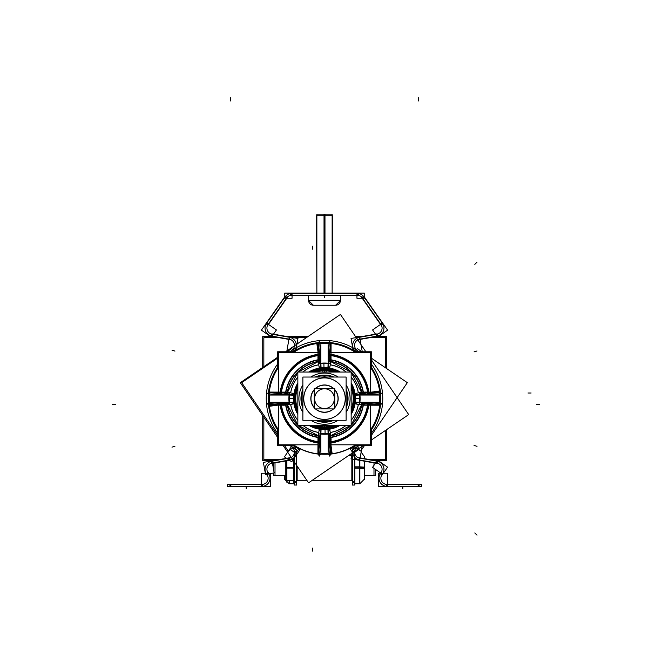 <?xml version="1.0" encoding="UTF-8"?>
<svg xmlns="http://www.w3.org/2000/svg" width="649" height="649" viewBox="0 0 649 649"><rect width="100%" height="100%" fill="white"/><g stroke="black" fill="none" stroke-linecap="round" stroke-linejoin="round"><path stroke-width="0.97" d="M325.976 422.166A23.567 23.567 0 0 1 315.098 420.26A23.559 23.559 0 0 0 333.894 420.26A23.567 23.567 0 0 1 323.024 422.166M346.12 408.002A23.559 23.559 0 0 0 346.12 389.295A23.567 23.567 0 0 1 346.12 408.018A23.559 23.559 0 0 0 346.12 389.295M323.024 375.13A23.567 23.567 0 0 1 333.902 377.045A23.559 23.559 0 0 0 315.106 377.045A23.567 23.567 0 0 1 325.976 375.13M302.88 408.002A23.559 23.559 0 0 1 302.88 389.295A23.567 23.567 0 0 0 302.88 408.018A23.559 23.559 0 0 1 302.88 389.295M319.632 368.291L320.874 363.262L319.632 368.291A30.746 30.746 0 0 0 309.102 372.039A30.746 30.746 0 0 1 319.632 368.291M328.126 363.318L329.368 368.291A30.746 30.746 0 0 1 339.898 372.039A30.746 30.746 0 0 0 329.368 368.291L328.126 363.318L329.173 343.759L329.286 343.175L330.779 343.224L329.23 343.224L328.126 363.318M289.17 395.022L294.143 393.789A30.746 30.746 0 0 1 297.85 383.316A30.746 30.746 0 0 0 294.143 393.781L289.17 395.022L269.603 393.975L269.027 393.862L269.067 392.377L269.075 393.927L289.17 395.022M294.143 403.516L289.113 402.275L294.143 403.516A30.746 30.746 0 0 0 297.85 413.989A30.746 30.746 0 0 1 294.143 403.516M288.927 402.283L269.603 403.321L288.927 402.283M320.874 433.986L319.632 429.013L320.874 433.986M329.368 429.013L328.126 434.035L329.368 429.013M359.83 402.283L354.857 403.516A30.746 30.746 0 0 1 351.15 413.989A30.746 30.746 0 0 0 354.857 403.516L359.887 402.275L379.397 403.321L379.973 403.435L379.933 404.927L379.925 403.378L359.83 402.283M354.865 393.781L359.887 395.022L354.865 393.781M320.874 363.075L319.827 343.759L320.874 363.075M287.539 394.543L285.925 393.984L287.539 394.543M287.458 392.661L289.3 393.286L285.917 392.41L285.917 393.894L285.917 392.41A39.086 39.086 0 0 1 318.261 360.065L319.746 360.065L318.261 360.065L319.138 363.448L318.213 359.773A39.378 39.378 0 0 0 285.625 392.369L280.117 392.41L280.117 393.716L280.117 392.41A44.822 44.822 0 0 1 318.261 354.265L319.568 354.265L318.261 354.265L318.261 360.065L317.896 357.826M361.542 392.661L363.375 392.369A39.378 39.378 0 0 0 330.787 359.773L330.487 361.598L330.739 360.065L329.254 360.065L330.739 360.065A39.086 39.086 0 0 1 363.083 392.41L363.083 393.894L363.083 392.41L361.55 392.661M363.083 393.975L361.461 394.543L363.083 393.975M360.073 395.022L379.397 393.975L360.073 395.022M379.925 393.927L379.397 393.975L379.973 393.862L379.933 392.377L379.925 393.927M330.487 361.607L329.862 363.448L330.739 360.065L330.739 354.265A44.822 44.822 0 0 1 368.883 392.41L368.883 393.716L368.883 392.41L363.083 392.41L365.33 392.053M379.746 392.41L370.66 392.442L379.746 392.41M287.458 404.635L285.625 404.935A39.378 39.378 0 0 0 318.213 437.523L318.513 435.706L318.261 437.231L319.746 437.231L318.261 437.231A39.086 39.086 0 0 1 285.917 404.887L285.917 403.402L285.917 404.887L287.458 404.635M319.138 433.848L318.513 435.682L319.138 433.848M361.542 404.635L359.7 404.019L363.083 404.887L363.083 403.402L363.083 404.887L368.883 404.887L368.883 403.581L368.883 404.887A44.822 44.822 0 0 1 330.739 443.04L329.432 443.04L330.739 443.04L330.739 437.231L329.254 437.231L330.739 437.231L330.487 435.706L330.787 437.523A39.378 39.378 0 0 0 363.375 404.935L363.083 404.887A39.086 39.086 0 0 1 330.739 437.231L331.104 439.478M330.487 435.69L329.862 433.848L330.479 435.69M328.605 361.688L329.173 360.073L328.605 361.688M330.373 362.312L330.739 354.265L329.432 354.265L330.739 354.265A44.822 44.822 0 0 1 368.883 392.41L361.566 392.661M330.706 352.488L330.747 343.402L330.706 352.488M319.714 343.175L319.827 343.759L319.714 343.175L318.221 343.224L319.714 343.175M269.075 403.378L269.067 404.927L269.027 403.435L269.603 403.321L269.075 403.378M319.714 454.13L318.221 454.081L319.77 454.073L320.874 434.035L319.714 454.13M329.286 454.13L328.126 434.035L329.23 454.073L330.779 454.081L329.286 454.13M285.917 403.321L287.539 402.761L285.917 403.321M320.395 435.609L319.827 437.231L320.395 435.609M329.173 437.231L328.605 435.609L329.173 437.231M330.747 453.894L330.706 444.816L330.747 453.894M370.66 404.854L379.746 404.895L370.66 404.854M361.461 402.761L363.075 403.321L361.461 402.761M318.294 444.816L318.253 453.894L318.294 444.816M318.513 435.706L318.261 437.231A39.086 39.086 0 0 1 285.917 404.887L280.117 404.887L280.117 403.581L280.117 404.887A44.822 44.822 0 0 0 318.261 443.04L319.568 443.04L318.261 443.04L318.627 434.992M269.254 404.895L278.34 404.854L269.254 404.895M319.827 360.065L320.395 361.688L319.827 360.065M318.253 343.402L318.294 352.488L318.253 343.402M278.34 392.442L269.254 392.41L278.34 392.442M325.117 388.8A9.865 9.865 0 0 1 334.365 398.648A9.865 9.865 0 0 1 325.117 408.497A9.865 9.865 0 0 1 314.635 398.648A9.865 9.865 0 0 1 325.117 388.8M324.5 420.26L324.5 421.72A23.072 23.072 0 0 0 332.588 420.26A23.072 23.072 0 0 1 323.048 421.68M346.12 406.696A23.072 23.072 0 0 0 346.12 390.609A23.072 23.072 0 0 1 346.12 406.696A23.072 23.072 0 0 0 346.12 390.609M323.048 375.625A23.072 23.072 0 0 1 332.588 377.045A23.072 23.072 0 0 0 316.412 377.045A23.072 23.072 0 0 1 325.952 375.625M316.412 420.26A23.072 23.072 0 0 0 324.5 421.72A23.072 23.072 0 0 1 316.412 420.26A23.072 23.072 0 0 0 325.952 421.68M302.88 406.696A23.072 23.072 0 0 1 302.88 390.609A23.072 23.072 0 0 0 302.88 406.696A23.072 23.072 0 0 1 302.88 390.609M289.584 337.31L289.251 339.159L289.584 337.31A8.145 8.145 0 0 1 293.145 351.774A8.145 8.145 0 0 0 289.584 337.31A8.145 8.145 0 0 1 293.145 351.774A8.145 8.145 0 0 0 289.203 337.253M359.416 337.31L359.749 339.159L359.416 337.31A8.145 8.145 0 0 0 355.855 351.774A8.145 8.145 0 0 1 359.416 337.31A8.145 8.145 0 0 0 355.855 351.774A8.145 8.145 0 0 1 359.797 337.253M275.784 460.198L273.424 460.198L275.784 460.198L273.424 460.198L275.784 460.198L273.424 460.198L275.784 460.198L275.014 459.89L275.014 460.336M273.424 473.016L273.424 475.474L285.803 475.457L275.014 475.774L275.014 462.875M297.153 466.112L297.153 480.763L297.153 480.268L306.799 480.268L296.617 480.268L306.782 480.244M312.356 480.244L352.383 480.244L312.323 480.268L351.847 480.268L351.847 480.763L351.847 458.973M348.805 455.403L351.636 455.403M340.376 295.595L340.409 300.584L340.409 295.595L340.409 300.463L308.591 300.463L308.591 295.595L308.591 300.463L340.409 300.463L340.409 295.595L340.409 300.584A4.77 4.77 0 0 1 335.484 305.233A4.77 4.77 0 0 0 340.409 300.584L335.638 305.233A4.77 4.77 0 0 0 340.409 300.584L335.638 305.233A4.77 4.77 0 0 0 340.409 300.584L308.591 300.584L308.624 295.595M313.362 305.233A4.77 4.77 0 0 1 308.591 300.584L313.362 305.233A4.77 4.77 0 0 1 308.591 300.584L313.362 305.233M367.772 403.459A43.54 43.54 0 0 1 329.311 441.92M319.689 441.92A43.54 43.54 0 0 1 281.228 403.459M281.228 393.838A43.54 43.54 0 0 1 319.689 355.376M329.311 355.376A43.54 43.54 0 0 1 367.772 393.838M354.743 351.774L371.374 351.774L371.374 368.413M371.374 428.892L371.374 445.53L354.743 445.53M294.257 351.774L277.626 351.774L277.626 368.413M277.626 428.892L277.626 445.53L294.257 445.53M286.988 394.478A37.739 37.739 0 0 1 320.33 361.136M328.67 361.136A37.739 37.739 0 0 1 362.012 394.478M362.012 402.818A37.739 37.739 0 0 1 328.67 436.16M320.33 436.16A37.739 37.739 0 0 1 286.988 402.818M297.85 372.039L351.15 372.039L351.15 425.265L297.85 425.265L297.85 372.039M311.155 425.265A29.773 29.773 0 0 0 326.366 428.364L326.171 425.265M312.883 372.039A29.043 29.043 0 0 1 326.325 369.67L326.171 372.039M337.845 372.039A29.773 29.773 0 0 0 322.634 368.932L322.829 372.039M336.117 425.265A29.043 29.043 0 0 1 322.675 427.634L322.829 425.265M324.5 369.63L324.5 369.93A28.726 28.726 0 0 1 335.298 372.039L322.699 369.987A28.718 28.718 0 0 1 335.282 372.039A28.726 28.726 0 0 0 313.702 372.039A28.718 28.718 0 0 1 326.301 369.987L313.694 372.039A28.726 28.726 0 0 1 324.5 369.93L324.5 372.039M351.15 387.948A28.718 28.718 0 0 1 351.15 409.357A28.726 28.726 0 0 0 351.15 387.932L351.15 409.373A28.726 28.726 0 0 0 351.15 387.932M335.282 425.265A28.718 28.718 0 0 1 322.699 427.31L335.306 425.265A28.726 28.726 0 0 1 324.5 427.375A28.726 28.726 0 0 0 335.298 425.265M324.5 427.667L324.5 427.375A28.726 28.726 0 0 1 313.702 425.265L326.301 427.318A28.718 28.718 0 0 1 313.718 425.265A28.726 28.726 0 0 0 324.5 427.375L324.5 425.265M297.85 409.357A28.718 28.718 0 0 1 297.85 387.948A28.726 28.726 0 0 0 297.85 409.373L297.85 387.932A28.726 28.726 0 0 0 297.85 409.373M326.325 427.634A29.043 29.043 0 0 1 312.883 425.265M297.85 410.192A29.043 29.043 0 0 1 297.85 387.104M312.94 372.039L326.325 369.687L326.366 368.932A29.773 29.773 0 0 0 311.155 372.039M297.85 411.928A29.773 29.773 0 0 1 297.85 385.368M336.06 372.039L322.675 369.687A29.043 29.043 0 0 1 336.117 372.039M351.15 387.104A29.043 29.043 0 0 1 351.15 410.192M322.675 427.634L322.634 428.364A29.773 29.773 0 0 0 337.845 425.265M351.15 385.368A29.773 29.773 0 0 1 351.15 411.928M340.327 372.039A30.965 30.965 0 0 0 322.553 367.748L322.658 369.395A29.319 29.319 0 0 1 336.79 372.039M351.15 382.878A30.965 30.965 0 0 1 351.15 414.427M340.327 425.265A30.965 30.965 0 0 1 322.553 429.557L322.658 427.91A29.319 29.319 0 0 0 336.79 425.265M351.15 386.431A29.319 29.319 0 0 1 351.15 410.866M320.874 363.229A35.606 35.606 0 0 0 318.513 363.545L319.373 368.559A30.527 30.527 0 0 1 329.627 368.559L330.487 363.545A35.606 35.606 0 0 0 328.126 363.229M328.086 363.221A35.606 35.606 0 0 0 320.914 363.221M308.673 425.265A30.965 30.965 0 0 0 326.447 429.557L326.342 427.91A29.319 29.319 0 0 1 312.21 425.265M297.85 414.427A30.965 30.965 0 0 1 297.85 382.878M308.673 372.039A30.965 30.965 0 0 1 326.447 367.748L326.342 369.395A29.319 29.319 0 0 0 312.21 372.039M297.85 410.866A29.319 29.319 0 0 1 297.85 386.431M289.073 395.063A35.606 35.606 0 0 0 289.397 404.619L294.411 403.767A30.527 30.527 0 0 1 294.411 393.537L289.397 392.686A35.606 35.606 0 0 0 289.081 395.022M289.584 394.77L269.351 392.523A55.481 55.481 0 0 0 269.351 404.781L289.584 402.534A35.127 35.127 0 0 1 289.584 394.77M294.127 403.816L293.194 402.12L288.813 402.275L293.194 402.12M320.874 428.957A30.519 30.519 0 0 1 309.557 425.265M297.85 413.535A30.519 30.519 0 0 1 294.192 402.275M319.332 428.908L321.036 430.003L320.874 434.343L321.036 430.003M328.126 434.076A35.606 35.606 0 0 0 330.487 433.751L329.627 428.738A30.527 30.527 0 0 1 319.373 428.738L318.513 433.751A35.606 35.606 0 0 0 320.874 434.076M320.914 434.076A35.606 35.606 0 0 0 328.086 434.076M328.126 434.343L327.964 429.963L328.126 434.343M329.668 428.908L327.964 430.003M354.808 402.275A30.519 30.519 0 0 1 351.15 413.535M339.443 425.265A30.519 30.519 0 0 1 328.126 428.957M355.806 402.12L360.187 402.275L355.766 402.112L354.873 403.816M359.919 395.022A35.606 35.606 0 0 0 359.603 392.669L354.589 393.521A30.527 30.527 0 0 1 354.589 403.767L359.603 404.619A35.606 35.606 0 0 0 359.927 395.063M360.187 395.022L355.814 395.184L360.187 395.022M354.76 393.489L355.847 395.184M328.126 368.34A30.519 30.519 0 0 1 339.443 372.039M351.15 383.77A30.519 30.519 0 0 1 354.808 395.022M329.668 368.389L327.964 367.302L328.126 362.961L327.964 367.302M328.378 363.74L330.633 343.508A55.481 55.481 0 0 0 318.367 343.508L320.622 363.74A35.127 35.127 0 0 1 328.378 363.74M320.874 362.961L321.036 367.342L320.874 362.961M319.332 368.389L321.036 367.302M294.192 395.022A30.519 30.519 0 0 1 297.85 383.77M309.557 372.039A30.519 30.519 0 0 1 320.874 368.34M293.194 395.184L288.813 395.022L293.234 395.184L294.127 393.489M289.34 393.002L287.466 392.426A0.909 0.625 -80.8 0 1 286.598 393.44A1.566 1.128 -69.4 0 1 285.365 393.878A1.566 1.128 -69.4 0 1 284.773 393.148A0.909 0.625 -80.8 0 0 285.641 392.134L287.483 392.377L285.365 393.878M287.215 394.503L285.568 393.935M268.621 393.838L268.621 395.046L289.324 395.046M286.209 393.959L282.266 393.959M286.022 392.118L279.816 392.118L279.816 393.683M370.66 352.488L370.66 393.521L370.66 352.488L329.627 352.488L370.66 352.488L370.66 393.521L370.66 352.488L329.627 352.488L370.66 352.488M370.66 403.783L370.66 444.816L329.627 444.816L370.66 444.816L329.627 444.816L370.66 444.816L370.66 403.783M319.373 352.488L278.34 352.488L278.34 393.521L278.34 352.488L278.34 393.521L278.34 352.488L319.373 352.488M278.34 403.783L278.34 444.816L319.373 444.816L278.34 444.816L278.34 403.783L278.34 444.816L319.373 444.816L278.34 444.816L278.34 403.783M366.734 393.959L362.791 393.959M369.184 393.683L369.184 392.118L362.978 392.118M379.916 393.821L381.928 393.7L379.925 392.077L368.713 392.118L368.689 393.959M380.379 393.838L380.379 395.046L359.676 395.046M363.635 393.878A1.566 1.128 69.4 0 0 364.227 393.148A0.909 0.625 -99.2 0 1 363.359 392.134L361.517 392.377L363.635 393.878A1.566 1.128 69.4 0 1 362.402 393.44A0.909 0.625 -99.2 0 1 361.534 392.426L359.66 393.002M363.432 393.935L361.785 394.503M358.313 404.4A34.292 34.292 0 0 1 351.15 420.236A34.292 34.292 0 0 0 358.313 404.4A34.292 34.292 0 0 1 351.15 420.236A34.292 34.292 0 0 0 358.313 404.4M346.128 425.265A34.292 34.292 0 0 1 330.26 432.461A34.292 34.292 0 0 0 346.128 425.265A34.292 34.292 0 0 1 330.26 432.461A34.292 34.292 0 0 0 346.128 425.265M318.74 432.461A34.292 34.292 0 0 1 302.872 425.265A34.292 34.292 0 0 0 318.74 432.461A34.292 34.292 0 0 1 302.872 425.265A34.292 34.292 0 0 0 318.74 432.461M297.85 420.236A34.292 34.292 0 0 1 290.687 404.4A34.292 34.292 0 0 0 297.85 420.236A34.292 34.292 0 0 1 290.687 404.4A34.292 34.292 0 0 0 297.85 420.236M290.687 392.905A34.292 34.292 0 0 1 297.85 377.061A34.292 34.292 0 0 0 290.687 392.905A34.292 34.292 0 0 1 297.85 377.061A34.292 34.292 0 0 0 290.687 392.905M302.872 372.039A34.292 34.292 0 0 1 318.74 364.843A34.292 34.292 0 0 0 302.872 372.039A34.292 34.292 0 0 1 318.74 364.843A34.292 34.292 0 0 0 302.872 372.039M330.26 364.843A34.292 34.292 0 0 1 346.128 372.039A34.292 34.292 0 0 0 330.26 364.843A34.292 34.292 0 0 1 346.128 372.039A34.292 34.292 0 0 0 330.26 364.843M351.15 377.061A34.292 34.292 0 0 1 358.305 392.888A34.292 34.292 0 0 0 351.15 377.061A34.292 34.292 0 0 1 358.305 392.888A34.292 34.292 0 0 0 351.15 377.061M330.154 363.497L330.722 361.615A0.909 0.625 9.2 0 1 329.708 360.747A1.566 1.128 20.6 0 1 329.27 359.514A1.566 1.128 20.6 0 1 330.008 358.929A0.909 0.625 9.2 0 0 331.022 359.789L330.771 361.631L329.27 359.514M328.645 361.363L329.213 359.716M329.311 342.777L328.102 342.777L328.102 363.472M329.197 360.365L329.197 356.415M331.031 360.171L331.031 353.965L329.465 353.965M329.562 361.461A37.537 37.537 0 0 1 350.963 372.039L330.771 361.663M351.15 372.218A37.537 37.537 0 0 1 361.688 393.586M329.197 354.459L331.039 354.435L331.079 343.224L329.457 341.22L329.327 343.232M268.232 402.193L269.011 402.145A55.603 55.603 0 0 1 278.34 367.659M380.768 402.193L379.99 402.145A55.603 55.603 0 0 0 370.66 367.659M293.51 352.488A55.603 55.603 0 0 1 355.49 352.488M380.33 395.046L379.981 395.071A55.595 55.595 0 0 1 370.66 429.638M268.735 390.373L269.505 390.487A55.595 55.595 0 0 0 278.34 429.638M355.482 444.816A55.595 55.595 0 0 1 293.518 444.816M369.687 337.715L385.433 337.715L385.433 367.748M385.433 430.449L385.433 459.589L369.76 459.589M306.304 337.715L293.648 337.715M279.313 337.715L263.843 337.715L263.843 366.653M263.843 417.234L263.843 459.589L279.24 459.589M378.399 336.588L386.609 336.588L386.609 368.551M386.609 429.646L386.609 460.717L378.375 460.717M377.215 336.588L376.096 336.588M361.761 336.588L355.538 336.588M307.967 336.588L287.239 336.588M272.904 336.588L271.785 336.588M270.633 336.588L262.715 336.588L262.715 367.423M262.715 415.571L262.715 460.717L272.864 460.717M377.207 460.717L376.136 460.717M268.621 403.459L268.621 402.258L289.324 402.258M285.365 403.418A1.566 1.128 -110.6 0 0 284.773 404.157A0.909 0.625 80.8 0 1 285.641 405.171L287.483 404.919L285.365 403.418A1.566 1.128 -110.6 0 1 286.598 403.865A0.909 0.625 80.8 0 1 287.466 404.879L289.34 404.303M285.568 403.362L287.215 402.794M319.438 435.844A37.537 37.537 0 0 1 298.037 425.265L318.229 435.641M297.85 425.079A37.537 37.537 0 0 1 287.312 403.71M317.978 437.507L318.278 435.69A0.909 0.625 -170.8 0 1 319.292 436.55A1.566 1.128 -159.4 0 1 319.73 437.783A1.566 1.128 -159.4 0 1 318.992 438.375A0.909 0.625 -170.8 0 0 317.978 437.507M318.846 433.808L318.205 435.698L319.73 437.783M320.355 435.933L319.787 437.58M320.622 433.564L318.367 453.797A55.481 55.481 0 0 0 330.633 453.797L328.378 433.564A35.127 35.127 0 0 1 320.622 433.564M330.722 435.69A0.909 0.625 -9.2 0 0 329.708 436.55A1.566 1.128 159.4 0 0 329.27 437.783A1.566 1.128 159.4 0 0 330.008 438.375A0.909 0.625 -9.2 0 1 331.022 437.507L330.154 433.808M329.213 437.58L328.645 435.933M329.311 454.527L328.102 454.527L328.102 433.832M329.197 440.882L329.197 436.939M329.465 443.332L331.031 443.332L331.031 437.134M329.327 454.065L329.457 456.077L331.079 454.073L331.039 442.869L329.197 442.837M368.705 403.605A44.481 44.481 0 0 1 329.457 442.853M368.689 403.345L368.713 405.187L379.925 405.227L381.928 403.605L379.916 403.483M362.791 403.345L366.734 403.345M362.978 405.179L369.184 405.179L369.184 403.613M363.359 405.171L361.534 404.879A0.909 0.625 99.2 0 1 362.402 403.865A1.566 1.128 110.6 0 1 363.635 403.418A1.566 1.128 110.6 0 1 364.227 404.157A0.909 0.625 99.2 0 0 363.359 405.171M361.688 403.71A37.537 37.537 0 0 1 351.15 425.079M330.771 435.641L350.947 425.265A37.537 37.537 0 0 1 329.562 435.844M359.66 404.303L361.55 404.944L363.635 403.418M361.785 402.794L363.432 403.362M380.379 403.459L380.379 402.258L359.676 402.258M359.416 402.534L379.649 404.781A55.481 55.481 0 0 0 379.649 392.523L359.416 394.77A35.127 35.127 0 0 1 359.416 402.534M319.689 454.527L320.898 454.527L320.898 433.832M319.803 442.837L317.961 442.869L317.921 454.073L319.543 456.077L319.673 454.065M319.543 442.853A44.481 44.481 0 0 1 280.295 403.605M269.084 403.483L267.072 403.605L269.075 405.227L280.287 405.187L280.311 403.345M282.266 403.345L286.209 403.345M279.816 403.613L279.816 405.179L286.022 405.179M319.803 436.939L319.803 440.882M317.969 437.134L317.969 443.332L319.535 443.332M329.457 354.443A44.481 44.481 0 0 1 368.705 393.692M319.689 342.777L320.898 342.777L320.898 363.472M319.73 359.514A1.566 1.128 -20.6 0 0 318.992 358.929A0.909 0.625 170.8 0 1 317.978 359.789L318.229 361.631L319.73 359.514A1.566 1.128 -20.6 0 1 319.292 360.747A0.909 0.625 170.8 0 1 318.278 361.615L318.846 363.497M319.787 359.716L320.355 361.363M287.312 393.586A37.537 37.537 0 0 1 297.85 372.218M318.229 361.663L298.053 372.039A37.537 37.537 0 0 1 319.438 361.461M319.803 356.415L319.803 360.365M319.535 353.965L317.969 353.965L317.969 360.171M319.673 343.232L319.543 341.22L317.921 343.224L317.961 354.435L319.803 354.459M280.295 393.692A44.481 44.481 0 0 1 319.543 354.443M280.311 393.959L280.287 392.118L269.075 392.077L267.072 393.7L269.084 393.821M314.238 408.911L334.762 408.911L334.762 388.386L314.238 388.386L314.238 408.911M323.883 408.497A9.865 9.865 0 0 0 334.365 398.648A9.865 9.865 0 0 0 323.883 388.8M325.36 412.31A13.686 13.686 0 0 1 315.446 408.911M314.238 407.702A13.686 13.686 0 0 1 314.238 389.595M315.446 388.386A13.686 13.686 0 0 1 325.36 384.995M323.64 384.995A13.686 13.686 0 0 1 333.554 388.386M334.762 389.595A13.686 13.686 0 0 1 334.762 407.702M333.554 408.911A13.686 13.686 0 0 1 323.64 412.31M346.12 420.26L302.88 420.26L302.88 377.045L346.12 377.045L346.12 420.26M323.048 375.576L323.137 377.045M323.048 421.72L323.137 420.26M323.202 377.961A20.727 20.727 0 0 1 345.227 398.648A20.727 20.727 0 0 1 323.202 419.335M325.952 421.72L325.863 420.26M325.952 375.576L325.863 377.045M325.798 419.335A20.727 20.727 0 0 1 303.773 398.648A20.727 20.727 0 0 1 325.798 377.961M386.439 486.352L421.599 486.352M386.439 484.47L421.599 484.47M421.582 484.47L418.151 484.162L418.151 486.661L421.582 486.352M386.496 484.162L386.496 486.661L419.092 486.661L419.092 484.162L386.496 484.162M387.437 473.226L387.437 486.661L378.667 486.661L378.667 473.226L387.437 473.226M387.477 486.344A8.145 8.145 0 0 1 380.663 473.251M421.599 484.162L421.599 486.661M387.437 484.462A6.263 6.263 0 0 1 382.18 474.362M381.815 474.873L382.667 473.656M380.273 473.794L381.125 472.577M376.59 463.029A6.263 6.263 0 0 1 380.76 473.089M376.907 461.171A8.145 8.145 0 0 1 382.293 474.176M382.561 474.346L372.558 467.345L377.588 460.165L387.591 467.166L382.561 474.346M377.629 460.977L377.199 463.443L359.019 460.238L359.449 457.772L377.629 460.977M377.256 463.135L359.067 459.93M377.58 461.285L359.392 458.08M360.057 458.186A6.263 6.263 0 0 1 357.567 446.626A6.263 6.263 0 0 0 354.573 452.272M359.797 460.052A8.145 8.145 0 0 1 355.855 445.53A8.145 8.145 0 0 0 359.416 459.987L359.749 458.137M297.648 448.224A56.382 56.382 0 0 1 293.178 445.53A56.382 56.382 0 0 0 294.589 446.439M277.626 429.971A56.382 56.382 0 0 1 268.353 403.783A56.382 56.382 0 0 0 277.626 429.971M268.329 403.459A56.382 56.382 0 0 1 268.329 393.838A56.382 56.382 0 0 0 268.329 403.459M268.353 393.513A56.382 56.382 0 0 1 277.626 367.326A56.382 56.382 0 0 0 268.353 393.513M294.589 350.858A56.382 56.382 0 0 0 293.178 351.774A56.382 56.382 0 0 1 319.365 342.51M319.689 342.477A56.382 56.382 0 0 1 329.311 342.477M329.635 342.51A56.382 56.382 0 0 1 355.822 351.774A56.382 56.382 0 0 0 354.411 350.858M371.374 367.326A56.382 56.382 0 0 1 380.647 393.513A56.382 56.382 0 0 0 371.374 367.326M380.671 393.838A56.382 56.382 0 0 1 380.671 403.459A56.382 56.382 0 0 0 380.671 393.838M380.647 403.783A56.382 56.382 0 0 1 371.374 429.971A56.382 56.382 0 0 0 380.647 403.783M354.411 446.439A56.382 56.382 0 0 0 355.822 445.53A56.382 56.382 0 0 1 351.352 448.224M296.755 449.879A58.256 58.256 0 0 1 289.908 445.53A58.256 58.256 0 0 0 293.591 448.037M277.626 433.24A58.256 58.256 0 0 1 277.626 364.057A58.256 58.256 0 0 0 277.626 433.24M293.591 349.267A58.256 58.256 0 0 0 289.908 351.774A58.256 58.256 0 0 1 359.092 351.774A58.256 58.256 0 0 0 355.409 349.267M371.374 364.057A58.256 58.256 0 0 1 371.374 433.24A58.256 58.256 0 0 0 371.374 364.057M355.409 448.037A58.256 58.256 0 0 0 359.092 445.53A58.256 58.256 0 0 1 352.245 449.879M363.302 445.53L308.551 482.84L283.126 445.53M277.626 437.45L240.308 382.691L277.626 357.266M371.374 440.022L408.692 414.597L371.374 359.838M365.882 351.774L340.449 314.449L285.682 351.774M284.449 456.872L292.18 445.53L289.73 449.132L295.798 453.27L298.735 448.954L293.713 445.53L299.919 449.749L291.701 461.812L284.449 456.872M296.309 452.272A8.145 8.145 0 0 0 293.145 445.53A8.145 8.145 0 0 1 289.203 460.052M289.251 458.137L289.584 459.987L289.251 458.137A6.263 6.263 0 0 0 291.442 446.626A6.263 6.263 0 0 1 288.943 458.186M289.608 458.08L271.42 461.285M289.933 459.93L271.744 463.135M268.24 473.089A6.263 6.263 0 0 1 272.41 463.029M266.707 474.176A8.145 8.145 0 0 1 272.093 461.171M272.028 460.863L274.146 472.886L265.506 474.411L263.389 462.38L272.028 460.863M266.082 473.835L268.134 472.399L268.978 473.616L266.926 475.052L266.082 473.835M267.875 472.577L268.727 473.794M266.333 473.656L267.185 474.873M266.82 474.362A6.263 6.263 0 0 1 261.563 484.462M227.401 484.47L262.561 484.47M227.401 486.352L262.561 486.352M268.337 473.251A8.145 8.145 0 0 1 261.523 486.344M261.563 473.226L261.563 486.661L270.349 486.661L270.349 473.226L261.563 473.226M262.504 484.162L262.504 486.661L229.908 486.661L229.908 484.162L262.504 484.162M227.418 486.352L230.849 486.661L230.849 484.162L227.418 484.47M227.401 484.162L227.401 486.661M289.551 457.772L289.981 460.238L271.801 463.443L271.371 460.977L289.551 457.772M359.676 445.53L362.207 445.977L359.676 460.352L351.028 458.827L353.21 446.48M382.074 475.052L380.022 473.616L380.866 472.399L382.918 473.835L382.074 475.052M287.012 351.774L291.758 348.537L293.965 351.774M277.626 358.167L241.679 382.659L277.626 435.398M284.522 445.53L288.286 451.047L295.36 446.22M294.127 451.371L296.617 451.371L296.617 482.531L294.127 482.531L294.127 451.371M294.127 485.014L296.617 485.063L296.617 481.623L294.127 481.623L294.127 485.063L296.617 485.014M296.309 485.063L296.309 451.306M294.435 485.063L294.435 451.306M288.951 339.119A6.263 6.263 0 0 1 291.442 350.671M289.365 351.774L286.801 351.32L289.332 336.961L297.956 338.478L295.774 350.825M271.363 336.32L271.801 333.862L289.981 337.074L289.551 339.524L271.363 336.32M271.744 334.162L289.933 337.375M272.393 334.276A6.263 6.263 0 0 1 268.232 324.216M261.417 330.13L266.439 322.967L276.425 329.96L271.404 337.131L261.401 330.146L270.601 336.588M272.093 336.125A8.145 8.145 0 0 1 266.707 323.121M285.438 296.35L266.139 323.916M286.98 297.429L267.68 324.995M285.195 296.179L287.231 297.607L267.932 325.173L265.895 323.746L285.195 296.179M292.05 293.105L292.05 298.264L284.765 298.264L284.765 293.105L292.05 293.105M286.444 298.216A6.263 6.263 0 0 1 292.05 295.295M362.556 298.216A6.263 6.263 0 0 0 356.95 295.295M356.95 293.105L356.95 298.264L364.235 298.264L364.235 293.105L356.95 293.105M358.572 295.595L358.572 293.105L290.428 293.105L290.428 295.595L358.572 295.595M358.572 295.287L290.428 295.287M358.572 293.413L290.428 293.413M364.097 297.137A8.145 8.145 0 0 0 356.95 293.413M363.562 296.35L382.861 323.916M363.805 296.179L361.769 297.607L381.068 325.173L383.105 323.746L363.805 296.179M362.02 297.429L381.32 324.995M376.607 334.276A6.263 6.263 0 0 0 380.768 324.216M382.561 322.967L372.575 329.96L377.604 337.147L387.599 330.146L382.561 322.967M376.907 336.125A8.145 8.145 0 0 0 382.293 323.121M377.256 334.162L359.067 337.375M377.637 336.32L377.199 333.862L359.019 337.074L359.449 339.524L377.637 336.32M377.58 336.02L359.392 339.224M360.049 339.119A6.263 6.263 0 0 0 357.558 350.671M359.635 351.774L362.199 351.32L359.668 336.961L351.044 338.478L353.226 350.825M361.988 351.774L357.242 348.537L355.035 351.774M371.374 358.167L407.329 382.667L371.374 435.422M364.487 445.53L360.73 451.055L353.64 446.22M355.287 445.53L350.265 448.954L353.202 453.27L359.27 449.132L356.812 445.53M354.565 451.306L354.565 485.063M352.691 451.306L352.691 485.063M354.873 485.046L352.383 485.063L354.873 485.046L354.873 481.623L352.383 481.623L352.383 485.063M354.873 451.371L352.383 451.371L352.383 482.531L354.873 482.531L354.873 451.371M284.903 297.137A8.145 8.145 0 0 1 292.05 293.413M271.42 336.02L289.608 339.224M275.703 460.214L273.424 460.198L273.424 460.612M354.873 466.834L359.862 466.834L359.862 483.748L364.511 478.97L359.862 483.748L354.451 483.748M354.873 468.838L359.862 468.838L359.862 460.384M359.587 460.336L359.587 468.838L364.511 468.521M359.587 483.74L359.587 466.834L364.511 467.142M364.511 456.239L364.511 458.665M364.511 461.204L364.511 479.433M273.424 463.159L273.424 468.781M293.689 461.033L293.51 475.352L294.127 474.662M294.597 468.083L285.803 468.083L285.803 460.977M285.803 458.429L285.803 457.796M294.597 480.617L285.803 480.617L285.803 467.58L294.597 467.58M294.127 474.184L293.51 474.825L293.51 482.345L294.127 481.014M294.597 480.365L285.803 480.365M285.949 461.82L286.899 460.782L286.899 467.986M285.974 480.617L285.982 460.944M285.974 457.91L285.974 458.405M285.949 473.851L286.899 474.825L286.899 482.345L286.095 480.617M285.949 461.48L286.534 460.847M285.949 474.192L286.899 475.222L286.899 467.686M351.628 455.428L348.773 455.428M373.986 468.343L373.986 475.474M373.986 465.309L373.986 462.875M364.511 475.457L375.576 475.457L375.576 469.462M289.138 480.617L289.138 483.748L284.489 478.97L289.138 483.748L294.549 483.748M289.413 480.617L289.413 483.74M284.489 475.474L284.489 479.433M324.021 293.105L324.021 214.146L332.134 214.146L332.134 293.105L332.442 215.736L316.558 215.736L316.866 293.105L316.866 214.146L324.979 214.146L324.979 293.105M313.386 305.233A4.77 4.762 90 0 1 308.624 300.309L340.376 300.309A4.77 4.762 90 0 1 335.614 305.233M312.915 305.233L336.085 305.233M171.977 350.152L174.962 351.093M477.023 350.971L474.038 351.912M477.023 535.157L474.808 532.943L477.023 535.157M477.023 262.139L474.808 264.354L477.023 262.139M312.753 246.125L312.753 249.257M315.106 420.26A23.559 23.559 0 0 0 333.894 420.26M333.894 377.045A23.559 23.559 0 0 0 315.106 377.045M324.5 373.061A25.595 25.595 0 0 0 310.782 377.045A25.595 25.595 0 0 1 338.218 377.045A25.595 25.595 0 0 0 324.5 373.061M302.88 384.962A25.595 25.595 0 0 0 302.88 412.334A25.595 25.595 0 0 1 302.88 384.962M310.782 420.26A25.595 25.595 0 0 0 338.218 420.26A25.595 25.595 0 0 1 310.782 420.26M346.12 412.334A25.595 25.595 0 0 0 346.12 384.962A25.595 25.595 0 0 1 346.12 412.334M324.5 427.675L324.5 428.186A29.538 29.538 0 0 1 311.69 425.265A29.538 29.538 0 0 0 337.31 425.265A29.538 29.538 0 0 1 324.5 428.186L324.5 429.395A30.746 30.746 0 0 1 320.411 429.127A30.746 30.746 0 0 0 328.589 429.127A30.746 30.746 0 0 1 324.5 429.395M324.5 369.614L324.5 369.111A29.538 29.538 0 0 1 337.31 372.039A29.538 29.538 0 0 0 324.5 369.111L324.5 367.902A30.746 30.746 0 0 1 328.589 368.178A30.746 30.746 0 0 0 320.411 368.178A30.746 30.746 0 0 1 324.5 367.902M354.857 393.781A30.746 30.746 0 0 0 351.15 383.316A30.746 30.746 0 0 1 354.857 393.781M354.971 394.56A30.746 30.746 0 0 1 354.987 402.648A30.746 30.746 0 0 0 354.971 394.56M329.368 429.005A30.746 30.746 0 0 0 339.898 425.265A30.746 30.746 0 0 1 329.368 429.005M351.15 385.912A29.538 29.538 0 0 1 351.15 411.385A29.538 29.538 0 0 0 351.15 385.912M320.914 363.31A35.517 35.517 0 0 1 328.086 363.31A35.517 35.517 0 0 0 320.914 363.31M294.013 394.657A30.746 30.746 0 0 0 294.013 402.648A30.746 30.746 0 0 1 294.013 394.657M297.85 411.385A29.538 29.538 0 0 1 297.85 385.912A29.538 29.538 0 0 0 297.85 411.385M311.69 372.039A29.538 29.538 0 0 1 324.5 369.111A29.538 29.538 0 0 0 311.69 372.039M309.102 425.265A30.746 30.746 0 0 0 319.632 429.005A30.746 30.746 0 0 1 309.102 425.265M289.162 395.071A35.517 35.517 0 0 0 289.162 402.234A35.517 35.517 0 0 1 289.162 395.071M269.522 402.258A55.092 55.092 0 0 1 269.522 395.046A55.092 55.092 0 0 0 269.522 402.258M328.086 433.986A35.517 35.517 0 0 1 320.914 433.986A35.517 35.517 0 0 0 328.086 433.986M320.898 343.678A55.092 55.092 0 0 1 328.102 343.678A55.092 55.092 0 0 0 320.898 343.678M358.37 392.88A34.356 34.356 0 0 0 351.15 376.964A34.356 34.356 0 0 1 358.37 392.88M346.225 372.039A34.356 34.356 0 0 0 330.276 364.779A34.356 34.356 0 0 1 346.225 372.039M318.724 364.779A34.356 34.356 0 0 0 302.775 372.039A34.356 34.356 0 0 1 318.724 364.779M297.85 376.964A34.356 34.356 0 0 0 290.63 392.896A34.356 34.356 0 0 1 297.85 376.964M290.63 404.408A34.356 34.356 0 0 0 297.85 420.341A34.356 34.356 0 0 1 290.63 404.408M302.775 425.265A34.356 34.356 0 0 0 318.724 432.518A34.356 34.356 0 0 1 302.775 425.265M330.276 432.518A34.356 34.356 0 0 0 346.225 425.265A34.356 34.356 0 0 1 330.276 432.518M351.15 420.341A34.356 34.356 0 0 0 358.37 404.408A34.356 34.356 0 0 1 351.15 420.341M380.882 398.648L380.127 398.648A55.627 55.627 0 0 1 380.006 402.258A55.627 55.627 0 0 0 380.006 395.046A55.627 55.627 0 0 1 380.127 398.648M379.9 392.093A55.782 55.782 0 0 0 371.114 368.015A55.782 55.782 0 0 1 379.9 392.093M355.141 352.034A55.782 55.782 0 0 0 331.063 343.256A55.782 55.782 0 0 1 355.141 352.034M320.898 343.143A55.627 55.627 0 0 1 328.102 343.143A55.627 55.627 0 0 0 320.898 343.143M317.937 343.256A55.782 55.782 0 0 0 293.859 352.034A55.782 55.782 0 0 1 317.937 343.256M277.886 368.015A55.782 55.782 0 0 0 269.1 392.093A55.782 55.782 0 0 1 277.886 368.015M268.873 398.648A55.627 55.627 0 0 1 268.994 395.046A55.627 55.627 0 0 0 268.873 398.648L268.897 398.648A55.627 55.627 0 0 0 268.994 402.258A55.627 55.627 0 0 1 268.873 398.648L268.118 398.648M269.1 405.211A55.782 55.782 0 0 0 277.886 429.289A55.782 55.782 0 0 1 269.1 405.211M293.859 445.271A55.782 55.782 0 0 0 317.937 454.049A55.782 55.782 0 0 1 293.859 445.271M328.102 454.154A55.627 55.627 0 0 1 320.898 454.154A55.627 55.627 0 0 0 328.102 454.154M331.063 454.049A55.782 55.782 0 0 0 355.141 445.271A55.782 55.782 0 0 1 331.063 454.049M371.114 429.289A55.782 55.782 0 0 0 379.9 405.211A55.782 55.782 0 0 1 371.114 429.289M328.102 453.627A55.092 55.092 0 0 1 320.898 453.627A55.092 55.092 0 0 0 328.102 453.627M359.838 395.071A35.517 35.517 0 0 1 359.838 402.234A35.517 35.517 0 0 0 359.838 395.071M379.478 395.046A55.092 55.092 0 0 1 379.478 402.258A55.092 55.092 0 0 0 379.478 395.046M324.881 369.938L324.849 372.039M324.119 427.366L324.151 425.265M324.865 427.691L324.881 428.421M324.135 369.614L324.119 368.875M324.5 429.614L324.5 427.967L324.5 429.614M323.981 368.129L323.908 363.529M359.627 398.616L355.027 398.624M289.705 403.483L269.546 406.29M325.019 429.167L325.092 433.775M293.973 398.624L289.373 398.616M319.665 363.862L316.858 343.694M286.209 392.41L279.816 392.41M369.476 392.41L366.344 392.41M369.184 392.41L362.791 392.41M330.739 360.365L330.739 353.965M539.635 404.286L536.496 404.286M318.261 437.231L318.261 443.04A44.822 44.822 0 0 1 280.117 404.887L285.917 404.887L283.67 405.252M329.335 433.443L332.142 453.61M330.739 443.616L330.739 440.484M330.739 443.332L330.739 436.939M362.791 404.887L369.184 404.887M363.083 404.887L368.883 404.887A44.822 44.822 0 0 1 330.739 443.04L330.739 437.231A39.086 39.086 0 0 0 363.083 404.887L360.844 404.522M359.295 393.813L379.454 391.014M279.557 404.887L282.688 404.887M279.816 404.887L286.209 404.887M318.261 436.939L318.261 443.332M285.917 392.41A39.086 39.086 0 0 1 318.261 360.065L318.261 354.265A44.822 44.822 0 0 0 280.117 392.41L288.156 392.775M318.261 353.705L318.261 356.836M318.261 353.965L318.261 360.365M333.31 408.911A13.524 13.524 0 0 1 315.69 408.911M314.238 407.458A13.524 13.524 0 0 1 314.238 389.838M315.69 388.386A13.524 13.524 0 0 1 333.31 388.386M334.762 407.458A13.524 13.524 0 0 0 334.762 389.838M324.5 419.424A20.776 20.776 0 0 0 345.276 398.648A20.776 20.776 0 0 0 324.5 377.872A20.776 20.776 0 0 0 303.724 398.648A20.776 20.776 0 0 0 324.5 419.424M324.5 377.045L324.5 375.576A23.072 23.072 0 0 0 316.412 377.045M324.5 421.72A23.072 23.072 0 0 0 332.588 420.26M332.588 377.045A23.072 23.072 0 0 0 324.5 375.576M477.023 446.334L474.038 445.392M171.977 447.153L174.962 446.212M312.753 551.179L312.753 548.048M531.125 393.01L527.994 393.01M112.439 404.286L115.571 404.286M418.467 484.47L418.467 486.352L418.467 484.47M387.129 486.352L387.129 484.47M380.452 473.535L381.993 474.614L380.452 473.535M376.899 463.07L377.231 461.22L376.899 463.07M292.561 445.53L291.693 446.796L292.561 445.53M268.053 472.837L266.512 473.916L268.053 472.837M268.548 473.535L267.007 474.614L268.548 473.535M261.872 486.352L261.872 484.47M230.533 484.47L230.533 486.352L230.533 484.47M272.101 463.07L271.769 461.22M356.439 445.53L357.307 446.796L356.439 445.53M380.947 472.837L382.488 473.916M402.802 486.661L402.802 488.543L402.802 486.661M418.467 97.821L418.467 100.952L418.467 97.821M246.198 486.661L246.198 488.543L246.198 486.661M230.533 97.821L230.533 100.952L230.533 97.821M230.533 484.162L230.533 486.661M296.309 451.972L294.435 451.972L296.309 451.972M294.435 481.931L296.309 481.931M292.561 351.774L291.693 350.509L292.561 351.774M272.093 334.227L271.769 336.077L272.093 334.227M268.053 324.468L266.512 323.389L268.053 324.468M286.607 297.964L285.073 296.885L286.607 297.964M357.258 295.287L357.258 293.413L357.258 295.287M291.742 295.287L291.742 293.413L291.742 295.287M362.393 297.964L363.927 296.885L362.393 297.964M380.947 324.468L382.488 323.389L380.947 324.468M376.907 334.227L377.231 336.077L376.907 334.227M356.439 351.774L357.307 350.509L356.439 351.774M355.855 445.53A8.145 8.145 0 0 0 352.691 451.972L354.565 451.972L352.691 451.972A8.145 8.145 0 0 1 355.855 445.53M354.565 481.931L352.691 481.931M294.127 481.931L296.617 481.931L294.127 481.931M324.5 295.595L324.5 297.485L324.5 295.595M359.741 466.834L359.741 460.368L359.741 467.832L354.873 467.832L359.862 467.832L354.873 467.832L359.862 467.832L354.873 467.832L359.741 467.832L359.741 468.838L359.741 460.368L359.741 467.832L364.511 467.832L359.741 467.832L359.741 468.838M285.803 475.474L273.424 475.474L285.803 475.474M359.587 467.832L364.511 467.832L359.587 467.832M293.526 467.832L286.882 467.832L285.974 461.569L286.882 467.832L285.974 474.103L286.882 467.832L293.526 467.832M293.591 468.083L294.127 470.549L293.591 468.083M294.127 465.122L293.591 467.58L294.127 465.122M294.127 477.648L293.526 480.365L294.127 477.648M286.882 480.365L285.974 474.103L286.882 480.365M306.799 480.268L296.617 480.268M312.323 480.268L352.383 480.268M324.5 293.105L324.5 215.736M330.739 360.065A39.086 39.086 0 0 1 363.083 392.41M285.917 404.887L287.434 404.643M330.739 437.231L330.495 435.714M318.261 360.065L318.505 361.59M354.565 483.748L359.741 483.748L359.741 460.368M289.259 480.617L289.259 483.748L294.435 483.748M361.12 452.126L364.511 456.693L361.12 452.126M326.325 427.61L312.94 425.265M297.85 410.136L297.85 387.161M351.15 387.161L351.15 410.136M336.06 425.265L322.675 427.61M286.209 393.975L282.477 393.975M366.523 393.975L362.791 393.975M381.904 393.708L379.916 393.87M329.173 360.365L329.173 356.626M351.15 372.242L361.493 392.377M329.286 343.232L329.441 341.244M297.85 425.063L287.507 404.927M329.173 440.679L329.173 436.939M329.441 456.052L329.286 454.073M379.916 403.435L381.904 403.589M362.791 403.321L366.523 403.321M361.493 404.927L351.15 425.063M330.771 435.666L329.27 437.783M319.714 454.073L319.559 456.052M267.096 403.589L269.084 403.435M282.477 403.321L286.209 403.321M319.827 436.939L319.827 440.679M287.507 392.377L297.85 372.242M319.827 356.626L319.827 360.365M319.559 341.244L319.714 343.232M269.084 393.87L267.096 393.708M294.451 480.317L293.51 482.345L294.451 480.317M285.949 480.317L286.899 482.345L285.949 480.317M308.591 295.173L308.591 300.584L308.591 295.173M340.409 295.173L340.409 300.584L340.409 295.173"/></g></svg>
